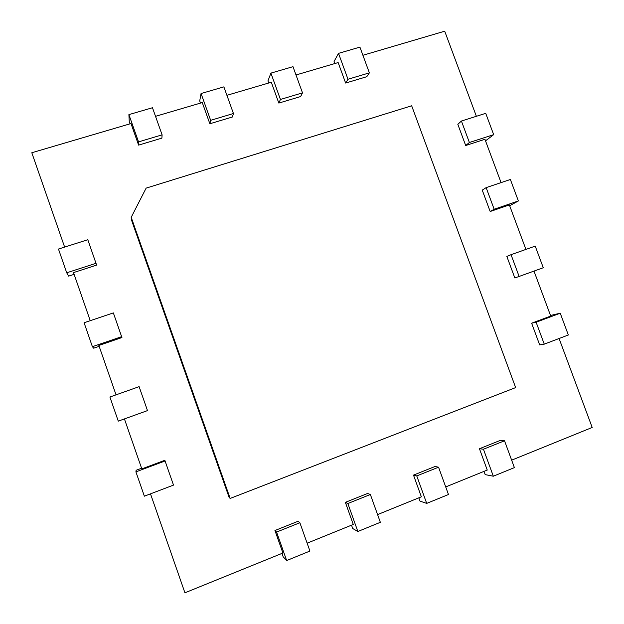 <?xml version="1.0" encoding="UTF-8"?>
<svg xmlns="http://www.w3.org/2000/svg" width="624" height="624" viewBox="0 0 624 624"><rect width="100%" height="100%" fill="white"/><g stroke="black" fill="none" stroke-linecap="round" stroke-linejoin="round"><path stroke-width="0.94" d="M146.133 188.128L411.668 105.784L515.65 387.59L230.155 498.443L131.196 217.316L146.133 188.128M230.155 498.443L229.086 497.32L131.36 219.648L131.196 217.316M138.544 141.89L128.895 114.621L152.474 107.734L162.1 134.846L138.544 141.89L138.614 145.111L130.985 123.552L31.808 152.747L64.631 247.088M138.614 145.111L161.889 138.13L162.1 134.846M155.524 116.329L202.277 102.57L209.859 123.755L232.385 117L233.446 113.506L210.655 120.323L201.061 93.538L199.719 100.932L200.499 103.093M226.91 95.316L271.3 82.251L278.834 103.077L300.651 96.533L302.5 92.859L280.433 99.458L270.902 73.125L267.961 80.878L268.733 83.008M296.002 74.974L338.146 62.572L345.641 83.047L366.779 76.705L369.369 72.86L347.997 79.248L338.52 53.368L334.09 61.448L334.854 63.539M362.911 55.279L444.709 31.2L476.377 116.29M461.417 121.04L485.722 113.326L493.67 134.651L469.388 142.506L461.417 121.04L457.821 124.301L465.691 145.517L484.934 139.285L501.064 182.614M486.143 187.629L510.377 179.486L518.38 200.959L494.169 209.243L486.143 187.629L482.251 190.141L490.175 211.505L509.371 204.937L525.923 249.405M511.04 254.686L506.844 256.441L514.831 277.953L519.121 276.455L511.04 254.686L535.213 246.113L543.278 267.735L519.121 276.455M533.988 271.089L550.727 316.064L531.625 323.201L539.659 344.877L544.261 344.144L536.117 322.226L560.227 313.209L550.508 315.463M559.081 338.504L592.192 427.463L511.649 460.161M504.527 440.786L514.387 467.618L493.327 476.213L483.444 449.225L504.527 440.786L500.308 440.396L479.45 448.734L487.25 470.059L445.708 486.931M438.547 467.204L448.469 494.512L426.707 503.396L416.762 475.925L438.547 467.204L435.037 466.495L413.501 475.114L421.356 496.813L377.575 514.589M370.36 494.504L380.351 522.311L357.856 531.492L347.849 503.521L370.36 494.504L367.622 493.459L345.368 502.359L353.278 524.456L307.133 543.184M299.871 522.733L309.925 551.054L286.666 560.547L276.58 532.061L299.871 522.733L297.952 521.321L274.942 530.525L282.906 553.02L184.922 592.8L150.493 493.857M165.071 460.972L173.503 485.105L144.37 496.181L135.915 471.877L165.071 460.972L164.814 460.301L141.812 468.897L124.418 418.922M121.657 336.671L92.399 346.679L84.084 322.741L113.357 312.905L121.937 337.553L98.857 345.454L116.041 394.836M96.034 263.305L66.721 272.789L58.469 249.046L87.797 239.725L96.626 265.099L73.507 272.594L90.238 320.674M130.042 123.833L129.262 121.633L128.895 114.621M74.116 274.342L68.632 276.12L66.721 272.789M210.655 120.323L209.859 123.755M99.154 346.312L93.686 348.184L92.399 346.679M201.061 93.538L223.876 86.869L233.446 113.506M109.902 397.02L139.113 386.654L147.482 410.6L118.279 421.138L109.902 397.02M280.433 99.458L278.834 103.077M270.902 73.125L292.984 66.674L302.5 92.859M135.915 471.877L136.126 470.278L141.578 468.234M347.997 79.248L345.641 83.047M338.52 53.368L359.915 47.12L369.369 72.86M286.666 560.547L283.171 556.811L281.97 553.402M276.58 532.061L274.942 530.525M469.388 142.506L465.691 145.517M493.67 134.651L485.519 140.86M357.856 531.492L352.716 528.512L351.515 525.166M347.849 503.521L345.368 502.359M494.169 209.243L490.175 211.505M518.38 200.959L509.66 205.709M426.707 503.396L420.014 501.127L418.829 497.843M416.762 475.925L413.501 475.114M493.327 476.213L485.183 474.614L483.998 471.385M483.444 449.225L479.45 448.734M536.117 322.226L531.625 323.201M560.227 313.209L568.339 334.987L544.261 344.144"/></g></svg>
